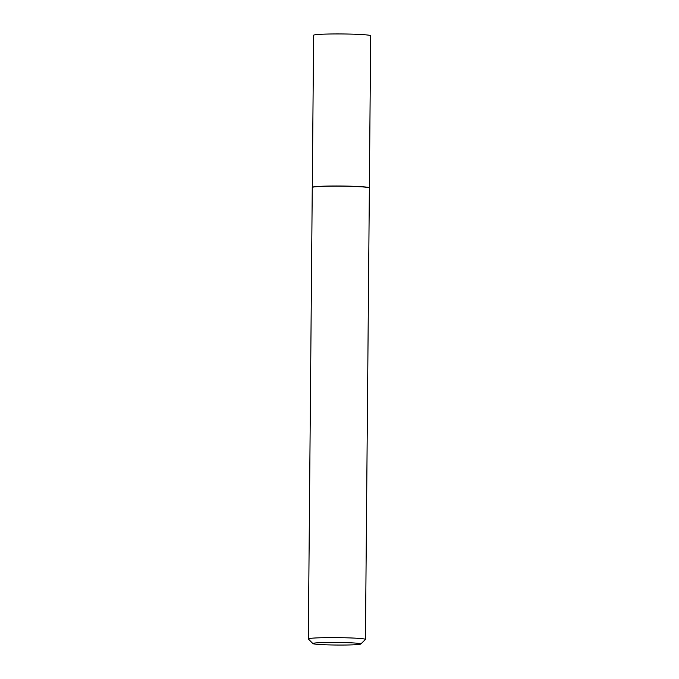 <?xml version="1.0" encoding="UTF-8"?>
<svg xmlns="http://www.w3.org/2000/svg" width="679" height="679" viewBox="0 0 679 679"><rect width="100%" height="100%" fill="white"/><g stroke="black" fill="none" stroke-linecap="round" stroke-linejoin="round"><path stroke-width="1.02" d="M312.892 643.599A23.986 1.299 -179.5 0 0 316.108 644.21A23.986 1.299 -179.5 0 0 342.445 645.05A23.986 1.299 -179.5 0 0 360.787 644.023A23.986 1.299 -179.5 0 0 357.578 643.268A23.986 1.299 -179.5 0 0 329.977 642.436A23.986 1.299 -179.5 0 0 312.892 643.599L308.368 639.015A28.552 1.545 0.5 0 1 308.325 638.931L312.264 187.472A28.552 1.545 0.5 0 1 312.272 187.463A28.552 1.545 0.5 0 1 333.525 186.165A28.552 1.545 0.5 0 1 365.506 187.166A28.552 1.545 0.5 0 1 369.368 187.956L370.675 35.749A28.526 1.545 0.5 0 0 366.804 34.943A28.526 1.545 0.5 0 0 334.73 33.95A28.526 1.545 0.5 0 0 313.622 35.257L312.298 187.311A28.526 1.545 0.5 0 1 312.298 187.302A28.526 1.545 0.5 0 1 333.533 186.012A28.526 1.545 0.5 0 1 365.48 187.005A28.526 1.545 0.5 0 1 369.342 187.794A28.526 1.545 0.5 0 1 369.342 187.811M308.325 638.931A28.552 1.545 0.5 0 1 329.459 637.623A28.552 1.545 0.5 0 1 361.567 638.616A28.552 1.545 0.5 0 1 365.429 639.431A28.552 1.545 0.5 0 1 365.387 639.508L360.787 644.023M369.368 187.956A28.552 1.545 0.5 0 1 369.376 187.973L365.429 639.431"/></g></svg>
